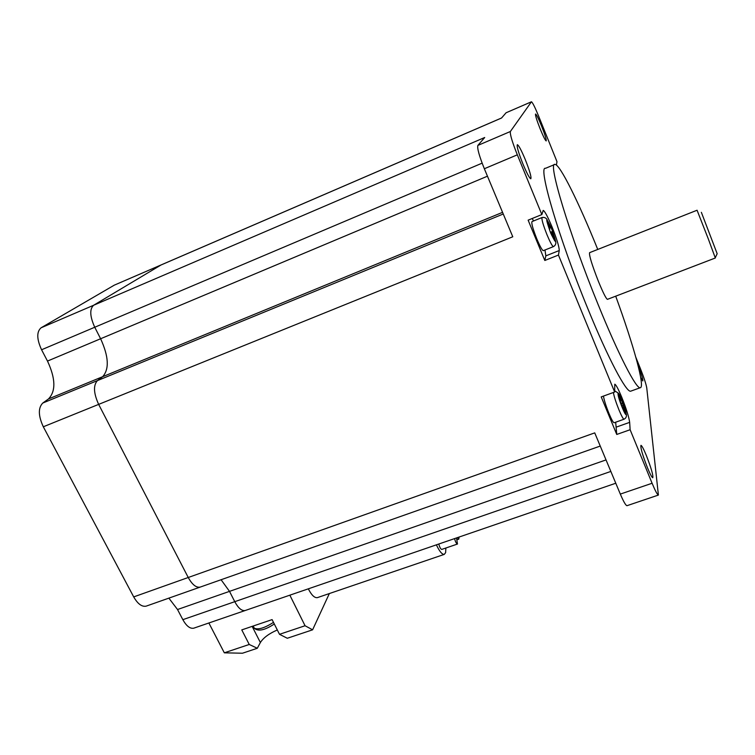 <?xml version="1.0" encoding="UTF-8"?>
<svg xmlns="http://www.w3.org/2000/svg" width="755" height="755" viewBox="0 0 755 755"><rect width="100%" height="100%" fill="white"/><g stroke="black" fill="none" stroke-linecap="round" stroke-linejoin="round"><path stroke-width="1.13" d="M146.64 605.972L200.132 587.116C196.149 587.834 192.185 584.625 188.24 577.499L98.65 404.387C93.582 393.213 93.176 385.286 97.442 380.595L102.642 376.698C109.418 369.176 108.748 356.53 100.613 338.75L94.743 327.245C89.864 316.411 89.496 309.088 93.629 305.256L161.192 264.892L501.575 117.978M146.14 606.152C141.855 606.982 137.712 603.896 133.701 596.903L43.309 426.783C38.241 415.788 38.071 407.87 42.78 403.038L48.462 398.961C55.955 391.213 55.634 378.576 47.489 361.069L41.572 349.763C36.702 339.099 36.533 331.775 41.081 327.793L114.298 285.154L160.9 265.024M194.12 628.056L245.167 610.521C241.751 611.106 238.287 608.162 234.767 601.678L229.511 591.373L221.083 579.727L229.511 591.373L234.767 601.678L610.842 471.431M193.724 628.198C190.034 628.877 186.4 626.037 182.842 619.666L177.529 609.521L168.865 598.139M456.53 537.928L457.473 544.034C456.416 543.704 455.435 541.892 454.548 538.608M459.078 537.05L458.785 539.145L457.332 537.654M436.39 544.846C439.467 551.376 442.09 554.557 444.251 554.397L445.62 552.651L445.875 548.007M277.311 629.972C269.082 633.549 263.438 637.73 260.371 642.524L257.304 648.271L242.459 653.226L224.32 652.82L208.871 622.988M329.34 593.562L312.608 629.812L287.296 638.258L279.501 634.313L305.058 625.744L312.608 629.812M224.32 652.82L249.235 644.468L241.779 629.897L272.093 619.61L279.501 634.313M289.844 595.176L305.058 625.744M257.304 648.271L249.235 644.468M308.323 588.834C311.504 595.11 314.514 598.045 317.364 597.639L317.638 597.545M438.787 544.025C439.655 547.299 440.637 549.102 441.741 549.423L441.788 549.404M701.367 212.334L717.165 253.699L715.259 257.748M607.435 299.348L715.315 258.002L708.313 238.929L697.073 210.239L589.598 252.661C588.928 255.02 591.882 264.646 598.47 281.53C603.103 292.77 606.086 298.706 607.435 299.348L607.53 299.31M603.462 396.082C604.123 400.178 605.963 405.992 608.983 413.504C611.484 419.44 613.192 422.526 614.098 422.772L614.183 422.743M600.244 446.063L200.132 587.116C196.149 587.834 192.185 584.625 188.24 577.499L594.732 432.879L620.317 494.091L652.094 483.257L630.123 429.727L629.661 422.356C628.943 417.081 626.32 408.738 621.78 397.328C618.317 389.014 615.986 384.635 614.778 384.201L614.655 392.024L558.455 255.058L559.247 250.537C559.21 246.791 556.794 238.891 551.999 226.849C547.715 216.591 544.789 211.117 543.222 210.418L541.845 214.571L517.326 154.822L484.342 168.743C479.217 155.974 477.066 148.197 477.868 145.413L484.701 137.504L93.629 305.256L161.192 264.892M541.996 217.534L532.02 221.583C531.237 223.055 532.86 228.878 536.88 239.052C539.995 246.394 542.137 250.264 543.298 250.66L543.402 250.622M532.181 218.506L533.587 220.951M615.702 296.177C633.568 345.044 645.468 387.598 640.202 387.74C636.229 389.014 618.524 354.869 598.092 304.473C569.279 234.059 547.535 161.494 554.897 164.42C559.785 163.797 578.943 202.802 597.752 249.443M631.152 391.014L630.651 391.194C626.301 392.609 608.219 358.682 587.739 308.446C558.823 238.25 537.645 165.628 545.506 168.327L554.425 164.609M646.299 455.378C651.188 467.949 653.349 475.395 652.773 477.745C651.895 477.481 650.13 474.168 647.479 467.798C642.533 455.067 640.363 447.583 640.967 445.346C641.873 445.648 643.647 448.989 646.299 455.378M541.59 126.085C545.034 134.862 546.563 139.817 546.186 140.94C545.261 140.411 543.27 136.41 540.184 128.945C536.701 120.083 535.163 115.1 535.559 114.014C536.512 114.6 538.523 118.629 541.59 126.085M637.871 364.835C641.457 374.121 643.09 379.491 642.798 380.945L640.693 377.481M525.235 159.484C529.708 170.8 531.567 177.227 530.812 178.775C529.453 178.189 526.848 173.301 522.979 164.099C518.449 152.642 516.58 146.168 517.354 144.686C518.76 145.366 521.394 150.302 525.235 159.484M618.307 395.45L623.262 409.72L623.139 407.238L625.933 414.042L620.921 398.111L621.035 400.518L618.241 393.714L618.307 395.45M621.714 405.935L623.054 405.454M625.272 412.428L625.829 412.23M652.094 483.257C655.255 490.835 657.35 494.78 658.398 495.072L646.752 387.872C646.072 384.031 643.968 377.66 640.457 368.751L635.861 357.332M477.868 145.413L510.361 131.512L531.454 101.774C532.605 102.501 535.021 107.352 538.711 116.327L556.982 161.655L556.407 165.081M510.361 131.512C509.889 134.173 512.211 141.94 517.326 154.822M547.167 220.243L550.159 227.548L550.489 226.132L552.641 231.398L552.33 232.842L555.303 240.099L555.085 241.194L552.103 233.899L551.773 235.371L549.583 230.02L549.923 228.586L546.913 221.253L547.167 220.243M552.103 233.899L551.301 234.22M550.159 227.548L549.593 227.774M550.961 233.389L552.33 232.842M554.736 240.326L555.303 240.099M630.123 429.727L616.75 434.455L615.674 422.215M614.655 392.024L601.216 396.904L616.75 434.455M541.845 214.571L528.132 220.158L544.808 260.475L558.455 255.058M133.701 596.903L188.24 577.499L98.65 404.387L512.777 236.777L484.342 168.743M615.778 483.228L245.167 610.521C241.751 611.106 238.287 608.162 234.767 601.678L182.842 619.666M43.309 426.783L98.65 404.387C93.582 393.213 93.176 385.286 97.442 380.595L503.255 213.995M48.462 398.961L102.642 376.698L97.442 380.595L42.78 403.038M502.566 212.344L102.642 376.698C109.418 369.176 108.748 356.53 100.613 338.75L487.456 176.189M41.572 349.763L94.743 327.245L100.613 338.75L47.489 361.069M482.134 163.155L94.743 327.245C89.864 316.411 89.496 309.088 93.629 305.256L41.081 327.793M531.369 101.831L506.086 112.759L501.547 118.016L114.298 285.154M627.122 505.642L626.99 505.69C625.744 505.463 623.517 501.594 620.317 494.091M506.086 112.759L531.397 101.802M544.968 249.999L545.837 255.869L544.808 260.475M550.499 232.257L552.641 231.398M623.139 407.238L622.365 407.521M621.035 400.518L620.468 400.716M621.176 403.661L622.932 403.028M177.529 609.521L606.029 459.908M252.151 626.376L260.371 642.524M253.765 627.15L254.312 628.235C258.333 629.944 264.722 627.99 273.47 622.356M624.074 419.214L623.998 419.242C623.139 418.978 621.469 415.873 618.977 409.918C615.957 402.387 614.089 396.573 613.371 392.487M621.912 400.235C616.561 386.975 616.797 394.393 622.262 407.587C627.716 421.007 627.226 413.013 621.912 400.235M553.472 246.602L553.387 246.64C552.283 246.215 550.178 242.317 547.073 234.947C543.053 224.745 541.392 218.931 542.09 217.497C544.364 217.11 546.044 217.855 547.149 219.743M551.612 228.567C545.497 215.845 545.167 217.298 550.631 232.908C556.737 245.526 557.067 244.082 551.612 228.567M545.837 255.869L559.247 250.537M616.514 427.028L629.661 422.356M274.301 623.998C264.797 630.274 258.135 631.69 254.312 628.235L253.189 626.027M317.364 597.639L444.251 554.397M458.785 539.145L457.228 539.683M457.473 544.034L441.741 549.423M614.617 390.75L618.411 393.232M626.99 505.69L658.398 495.072M640.202 387.74L630.651 391.194M555.633 241.166C556.237 243.639 555.491 245.46 553.387 246.64L543.298 250.66M626.273 414.08C626.839 416.42 626.084 418.138 623.998 419.242L614.098 422.772"/></g></svg>
